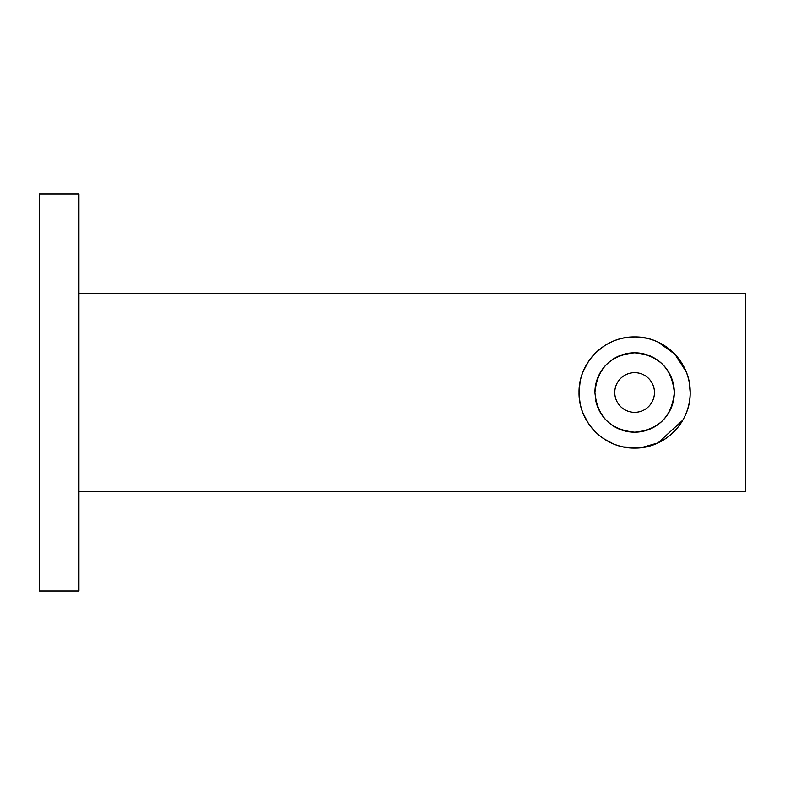 <?xml version="1.0" encoding="UTF-8"?>
<svg xmlns="http://www.w3.org/2000/svg" width="785" height="785" viewBox="0 0 785 785"><rect width="100%" height="100%" fill="white"/><g stroke="black" fill="none" stroke-linecap="round" stroke-linejoin="round"><path stroke-width="1.18" d="M78.942 491.724L745.75 491.724L745.75 293.276L78.942 293.276M690.182 392.5C690.751 362.542 664.552 336.382 634.653 336.932C604.627 336.373 578.506 362.552 579.045 392.48C578.486 422.448 604.636 448.627 634.623 448.068C664.571 448.627 690.771 422.418 690.182 392.5A55.568 55.568 0 0 1 606.834 440.62A55.568 55.568 0 0 1 606.834 344.379A55.568 55.568 0 0 1 690.182 392.5L689.171 381.932M686.129 371.678L674.904 354.231L658.222 342.201M646.29 338.178L636.135 336.951M634.555 336.932L623.683 338.021M603.694 346.332L595.373 353.162M588.524 361.463L583.373 371.001M580.154 381.441L579.045 392.196M579.124 395.316L580.125 403.392M583.343 413.911L588.387 423.341M595.305 431.779L599.612 435.655M603.587 438.599L613.095 443.731M623.594 446.959L641.247 447.666L658.026 442.897L682.813 420.152M687.307 410.133L687.778 408.681M688.2 407.199L688.887 404.412M78.942 590.958L78.942 194.042L39.25 194.042L39.25 590.958L78.942 590.958M594.922 392.52A39.692 39.692 0 0 1 634.604 352.808A39.692 39.692 0 0 1 674.305 392.5A39.692 39.692 0 0 1 595.697 400.301M614.773 392.5A19.841 19.841 0 0 1 634.614 372.659A19.841 19.841 0 0 1 654.464 392.5A19.841 19.841 0 0 1 634.614 412.341A19.841 19.841 0 0 1 614.773 392.5M674.305 392.5C671.96 416.619 658.733 429.846 634.643 432.192C610.504 429.856 597.267 416.629 594.922 392.52C597.248 368.4 610.475 355.163 634.594 352.808C658.703 355.124 671.94 368.351 674.305 392.5"/></g></svg>
